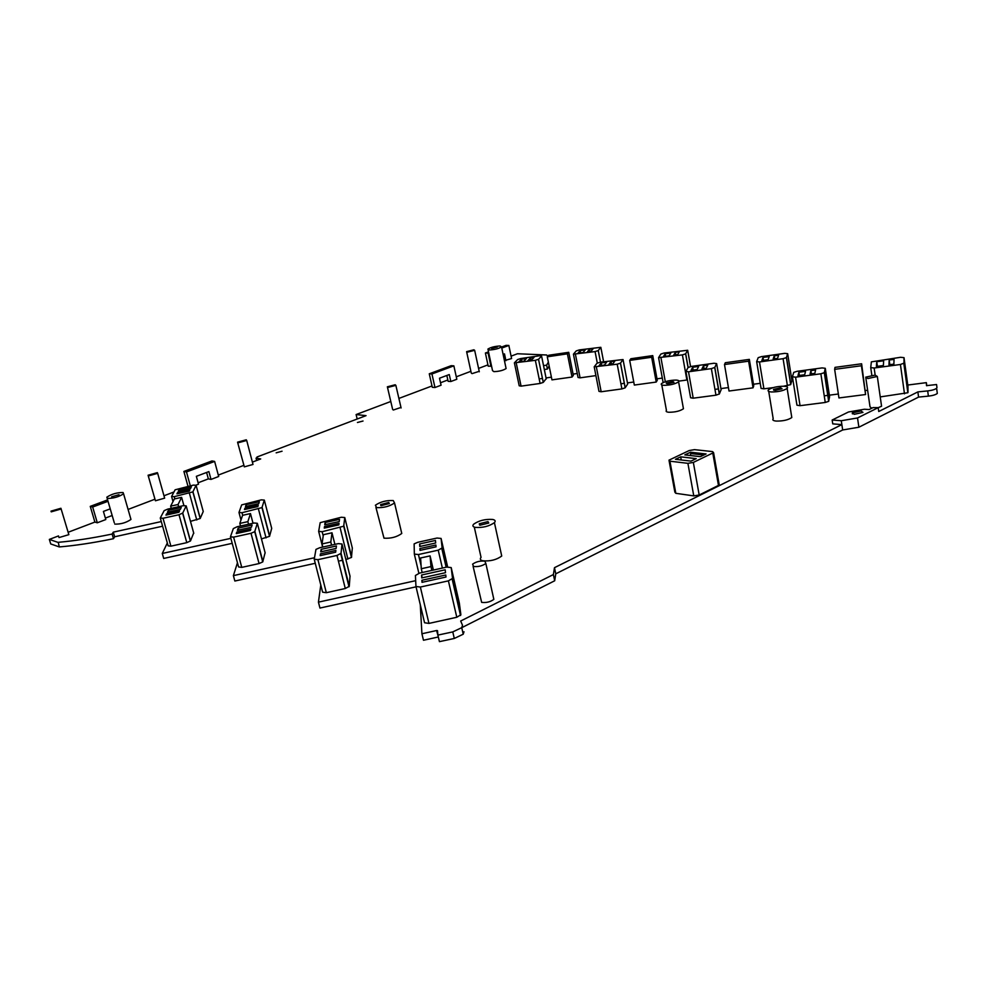 <?xml version="1.0" encoding="UTF-8"?>
<svg xmlns="http://www.w3.org/2000/svg" width="987" height="987" viewBox="0 0 987 987"><rect width="100%" height="100%" fill="white"/><g stroke="black" fill="none" stroke-linecap="round" stroke-linejoin="round"><path stroke-width="1.48" d="M832.164 420.018L841.282 420.733L841.862 424.62L832.757 423.879L832.164 420.018L848.499 411.986L864.489 409.235L869.091 409.556L873.039 407.594L878.196 407.656L878.751 411.505L917.873 391.901L927.694 390.914L928.385 396.132C932.789 395.614 935.762 394.714 937.305 393.443L936.614 388.236C935.071 389.495 932.098 390.396 927.694 390.914M842.676 429.974L841.862 424.62L554.484 567.673L555.767 573.817L842.676 429.974L858.887 427.223L857.518 417.957L878.196 407.656M841.282 420.733L857.518 417.957M854.248 414.306L862.971 412.393L860.972 410.974L852.274 412.899L854.248 414.306M858.887 427.223L918.576 397.095L917.873 391.901M907.769 385.041L926.349 382.648L926.497 385.646L936.564 384.535L936.959 387.57M918.576 397.095L928.385 396.132M462.15 627.485L554.694 580.775L553.386 574.557L554.484 567.673M554.694 580.775L555.767 573.817M438.327 636.985L423.472 640.255L421.918 633.765L436.612 630.52L437.512 630.656L437.883 635.097L452.774 631.902L461.731 627.658L462.508 625.24L460.67 621.02L553.386 574.557M464.001 631.766L463.236 634.197L454.291 638.466L439.425 641.649L437.883 635.097M438.142 636.171L436.612 630.52M315.26 563.293L234.857 581.035L233.388 575.631L314.458 557.741M233.388 575.631L237.46 562.763M232.216 543.331L163.694 558.445L162.287 553.46L230.872 538.334M162.287 553.46L167.334 542.986M113.283 532.153L112.123 534.053L113.48 538.692L114.64 536.78L113.283 532.153L161.288 521.568M114.64 536.78L162.596 526.207M112.123 534.053L110.31 534.423C91.297 538.31 73.939 540.938 58.245 542.319L59.294 546.934L50.732 543.948L49.35 539.408L58.504 535.929M113.48 538.692L111.667 539.075C92.531 542.973 75.074 545.589 59.294 546.934M57.9 542.344L49.35 539.408M218.3 475.08L243.69 465.42M252.388 462.113L260.704 458.943L256.065 458.141L256.669 460.473M68.14 532.264L94.888 522.074L90.261 506.368L107.62 499.891M128.088 509.44L154.86 499.237M163.978 495.77L173.959 491.97M187.986 486.295L183.878 471.428L211.971 460.941L214.623 461.422L186.481 471.946L183.878 471.428M105.362 518.089L112.173 515.498M198.116 482.779L208.356 478.88L206.604 472.452M94.888 522.074L97.306 522.789L92.667 507.034L90.261 506.368M110.236 508.848L103.413 511.426L105.794 519.557L97.306 522.789M190.294 485.789L186.481 471.946M196.08 485.11L198.498 484.198L196.351 476.326L208.886 471.601L211.008 479.423L208.356 478.88M211.008 479.423L218.682 476.487L214.623 461.422M257.138 457.61L256.065 458.141M256.978 457.006L366.041 415.65L356.11 414.552L390.79 401.487M358.17 418.636L357.06 418.513L356.11 414.552M398.896 398.427L432.01 385.954M440.523 382.746L447.839 379.983M456.278 376.812L470.885 371.309M478.572 368.41L487.936 364.882M511.093 356.147L517.447 353.753L546.662 354.987L547.785 356.245M548.353 362.13L546.613 365.165L547.403 369.064L544.33 369.508M549.142 366.004L547.403 369.064M546.613 365.165L543.541 365.609M577.259 373.505L573.077 374.098M551.412 377.17L546.045 377.935M542.455 378.44L540.494 378.724M662.314 378.083L656.997 378.811M633.765 382.018L627.461 382.894M624.352 383.314L621.477 383.721M238.003 442.83L246.713 440.461L246.244 439.795L237.559 442.164L238.003 442.83M237.707 442.768L244.344 466.863L253.005 464.458L252.832 463.816M903.969 363.154L904.006 357.652L900.539 357.294L871.361 361.859L870.731 367.608L874.137 368.015L900.428 364.487L903.969 363.154L907.855 392.74L880.231 396.91M908.003 392.456L907.966 386.522M825.28 368.299L824.305 372.691L820.863 373.789L795.559 377.182L792.438 376.763L793.733 372.383L797.151 371.285L822.097 367.917L825.28 368.299L829.598 396.675L828.673 401.351L825.255 402.462L800.05 405.682L796.941 405.188L792.462 376.948M861.404 365.745L865.587 394.529L861.626 363.784L835.002 367.374L834.657 369.348L861.404 365.745L861.626 363.784M834.657 369.348L838.95 397.946L865.587 394.529M535.349 360.329L538.532 359.28L541.579 356.036L539.667 355.752L520.791 358.528L517.62 359.552L514.4 362.821L535.349 360.329L540.099 383.462L521.074 386.139L519.199 385.794L514.449 363.13M546.193 378.65L543.269 382.388L538.532 359.28L543.269 382.388L540.099 383.462M264.306 500.088L261.296 499.854L241.692 504.888L238.977 512.463L241.988 512.722L261.974 507.602L264.306 500.088L271.709 528.378L269.525 536.348L261.456 538.902M196.068 485.283L192.86 491.896L174.23 496.671L171.59 496.473L175.118 489.799L193.427 485.098L196.068 485.283L203.248 511.5L200.176 518.508L190.466 521.37M341.033 553.325L342.008 544.01L338.331 543.627L319.726 547.736L315.963 549.389L314.224 559.234L317.913 559.666L336.999 555.459L341.033 553.325L349.275 586.303L345.29 588.511L326.327 592.693L322.626 592.175L314.298 559.53M349.275 586.303L350.015 576.137M475.315 527.379C482.779 527.885 489.145 526.305 494.413 522.641C495.819 521.074 495.227 520.013 492.661 519.446C485.185 518.977 478.855 520.568 473.649 524.208C472.267 525.75 472.822 526.799 475.315 527.379M474.291 527.095L481.051 557.384C479.694 558.987 480.274 560.122 482.766 560.776C490.218 561.43 496.535 559.839 501.729 556.026L501.051 552.942M669.926 461.188L687.902 463.335L693.343 462.422L713.576 452.638L712.552 451.602L694.49 449.64L689.197 450.541L668.976 460.164L669.926 461.188L675.824 493.315L674.874 492.217L669.137 461.003M693.343 462.422L699.191 495.005L693.775 495.893L675.824 493.315M699.191 495.005L718.474 485.407L719.079 484.012M181.62 497.362L178.042 504.517L170.652 506.146L174.354 498.953L181.62 497.362L183.903 505.554M170.652 506.146L171.269 508.33M178.042 504.517L178.647 506.701M247.86 521.654L239.829 523.418L242.592 515.313L250.464 513.573L247.86 521.654L248.539 524.233M239.829 523.418L240.52 526.009M250.464 513.573L253.03 523.246M504.431 360.613L511.587 358.54L508.848 345.45L501.778 348.066M501.569 347.029L506.097 345.351L508.848 345.45M505.924 360.687L504.493 353.889L503.123 354.395M51.225 511.846L61.132 508.984L60.91 508.268L51.003 511.143L51.225 511.846M58.776 536.805L59.01 537.57L68.856 534.658L68.634 533.905M182.743 513.043L186.185 505.887L183.434 505.652L167.79 509.095L164.175 510.624L160.276 518.002L163.028 518.261L179.005 514.733L182.743 513.043L190.491 540.913L186.79 542.653L170.899 546.169L168.148 545.836L160.375 518.36M190.491 540.913L193.686 532.98M233.611 537.125L251.006 533.288L254.72 531.685L257.336 523.295L254.177 522.999L237.176 526.737L233.327 528.588L230.452 536.792L233.611 537.125L241.766 567.377L238.595 566.97L230.539 537.138M241.766 567.377L259.063 563.565L262.739 561.911L265.108 552.683M352.322 548.032L351.446 557.458L345.869 559.506M344.771 517.533L343.698 526.207L322.144 531.722L318.653 531.388L320.183 522.654L341.305 517.25L344.771 517.533L352.371 548.241M339.725 560.863L342.748 560.197M473.871 349.793L466.604 351.643L467.394 352.162L474.661 350.323L473.871 349.793M466.691 352.051L471.268 373.049L472.057 373.629L479.201 371.322M331.99 532.783L330.805 542.011L322.021 543.948L323.391 534.683L331.99 532.783L334.901 544.38M322.021 543.948L322.811 547.045M330.805 542.011L331.583 545.12M395.182 384.757L387.348 386.805L388.027 387.397L395.861 385.362L395.182 384.757M387.472 387.299L392.629 409.371L393.307 410.024L400.981 407.446M687.68 350.274L685.62 353.852L682.412 354.888L658.588 357.627L660.858 354.062L664.054 353.025L687.68 350.274L690.555 366.559M678.957 381.105L687.433 379.933M600.836 347.313L598.221 350.57L595.075 351.594L573.422 354.173L576.223 350.916L579.344 349.904L600.836 347.313L603.612 361.711M575.458 354.456L580.085 377.836L578.049 377.49L573.484 354.456M580.085 377.836L595.914 375.603M714.81 367.411L711.368 368.632L688.519 371.791L685.916 371.42L688.087 367.485L691.418 366.411L713.971 363.253L716.636 363.598L714.81 367.411L719.387 393.936L721.115 389.655M688.519 371.791L693.207 398.193L690.604 397.761L685.965 371.68M693.207 398.193L715.957 395.182L719.387 393.936M430.085 555.891L430.974 566.587L421.289 568.734L420.61 557.976L430.085 555.891L433.379 570.067M430.974 566.587L431.862 570.4M421.289 568.734L422.177 572.534M784.036 386.238C777.213 386.287 772.019 387.472 768.466 389.791C767.417 390.988 768.429 391.703 771.501 391.962C778.336 391.938 783.542 390.753 787.145 388.409C788.206 387.2 787.17 386.485 784.036 386.238M768.725 391.407L773.191 418.722C772.155 419.968 773.166 420.758 776.238 421.079C783.049 421.153 788.231 419.981 791.796 417.538L791.525 415.811M157.34 472.637L148.075 475.24L148.42 475.931L157.673 473.341L157.34 472.637M148.26 475.894L155.428 500.779L164.644 498.151L164.447 497.448M676.206 380.081C669.865 380.192 664.979 381.352 661.537 383.585C660.698 384.548 661.475 385.127 663.881 385.325C670.222 385.226 675.133 384.054 678.6 381.821C679.451 380.846 678.661 380.254 676.206 380.081M661.783 384.918L666.435 410.358C665.596 411.369 666.385 411.998 668.791 412.258C675.12 412.258 680.006 411.085 683.436 408.754L683.177 407.323M489.305 349.978L487.923 349.077C490.823 347.288 494.894 346.264 500.125 345.981L501.532 346.893C498.608 348.682 494.536 349.706 489.305 349.978M505.936 367.781L506.097 368.546C503.21 370.409 499.151 371.445 493.919 371.643L492.525 370.643L488.072 349.78M357.442 422.498L363.031 421.017L357.442 422.498M568.746 352.31L548.686 355.258L547.279 356.8L551.955 379.872L572.028 377.046L573.336 375.418L568.746 352.31L567.402 353.839L572.028 377.046M547.279 356.8L567.402 353.839M629.694 360.391L634.333 385.066L656.219 382.055L657.268 380.303L652.74 355.604L630.866 358.737L629.694 360.391L651.654 357.257L656.219 382.055M651.654 357.257L652.74 355.604M490.946 366.35L488.121 353.136L485.394 353.013L488.22 366.202L491.563 366.115M446.84 375.467L448.135 381.327L450.825 381.525L456.821 379.255L453.86 365.844L451.17 365.683L429.271 373.802L432.306 387.311L434.971 387.521L431.936 373.974L429.271 373.802M434.971 387.521L441.066 385.214L439.499 378.218L449.27 374.554L450.825 381.525M623.044 359.552L620.465 363.117L617.196 364.191L594.199 366.819L596.987 363.253L600.232 362.192L623.044 359.552L627.67 384.054L625.153 387.829L621.896 388.915L601.169 391.753L598.973 391.358L594.26 367.115M448.406 580.862L452.539 578.419L451.195 567.587L446.815 567.093L419.537 573.114L415.416 575.483L415.959 586.488L420.363 587.043L448.406 580.862L456.796 617.27L428.95 623.414L424.558 622.76L416.008 586.673M452.539 578.419L460.88 614.741L456.796 617.27M460.88 614.741L459.337 603.094M438.228 550.166L418.451 554.534L414.343 554.102L414.133 543.886L417.723 542.307L436.994 538.051L441.078 538.433L442.127 547.97L438.228 550.166L442.373 568.08M282.06 451.219L276.163 452.836L282.06 451.219M376.627 507.614C383.561 507.935 389.532 506.38 394.529 502.938L393.233 500.545C386.287 500.249 380.34 501.815 375.393 505.233L376.627 507.614M375.924 507.429L383.992 538.174C390.914 538.618 396.848 537.051 401.771 533.473L401.215 531.117M484.839 561.134C480.126 560.702 476.042 561.714 472.6 564.157L473.575 566.501C478.288 566.945 482.372 565.933 485.851 563.478L484.839 561.134M473.094 566.353L481.656 602.378C486.357 602.934 490.416 601.922 493.845 599.356L493.315 597.024M867.906 378.527L877.32 376.466L875.111 375.097L865.722 377.157L867.906 378.527M878.208 407.68L881.564 406.237L881.416 405.188M865.87 378.132L870.016 406.792L871.743 408.248M787.663 353.691L786.392 357.627L783.086 358.688L759.496 361.958L756.659 361.6L758.201 357.664L761.483 356.615L784.764 353.358L787.663 353.691L791.907 380.451L790.686 384.646L783.629 386.213M759.496 361.958L763.913 388.829L761.076 388.409L756.696 361.797M763.913 388.829L773.29 387.595M724.495 364.536L729.011 391.025L753.044 387.829L753.735 385.917L749.343 359.379L725.309 362.735L724.495 364.536L748.627 361.18L753.044 387.829M748.627 361.18L749.343 359.379M123.079 492.538L123.572 493.784C118.761 496.93 113.332 498.472 107.299 498.41L106.83 497.177C111.617 494.043 117.034 492.488 123.079 492.538M130.592 518.138L130.963 519.433C126.213 522.715 120.821 524.27 114.788 524.122M108.027 501.297L92.667 507.034M876.752 361.711L883.649 360.786L883.377 365.535L876.394 366.473L876.752 361.711L877.418 366.337M893.889 364.129L888.979 364.783L889.188 360.033L894.037 359.379L893.889 364.129M798.878 372.235L805.54 371.334L804.689 374.752L797.965 375.652L798.878 372.235L799.384 375.467M810.08 374.024L814.818 373.394L815.583 369.977L810.895 370.606L810.08 374.024M526.453 358.515L521.407 359.256L518.792 361.921L523.863 361.18L526.453 358.515M530.488 357.911L534.041 357.393L531.5 360.058L527.934 360.576L530.488 357.911L530.944 360.132M246.121 504.641L245.467 506.59L258.742 503.666L259.347 501.729L246.121 504.641L246.577 506.343M244.468 509.539L244.936 508.157L258.261 505.221L257.841 506.59L244.468 509.539M190.553 488.503L191.392 486.776L179.178 489.478L178.277 491.205L190.553 488.503M176.932 493.833L177.561 492.599L189.874 489.885L189.27 491.107L176.932 493.833M321.12 549.352L320.75 551.832L336.111 548.451L336.407 545.984L321.12 549.352L321.7 551.634M320.195 555.619L320.454 553.843L335.888 550.438L335.679 552.202L320.195 555.619M480.064 525.207L479.287 523.764L487.973 521.592L488.762 523.036L480.064 525.207M696.217 458.634L680.685 456.845L675.466 459.3L690.986 461.126L696.217 458.634M684.83 454.896L690.505 452.231L706.063 453.958L700.375 456.66L684.83 454.896M485.394 353.013L488.516 351.865M488.738 352.902L488.121 353.136M180.325 509.391L181.263 507.491L168.419 510.316L167.432 512.228L180.325 509.391M165.939 515.14L166.63 513.771L179.572 510.921L178.918 512.265L165.939 515.14M238.138 528.144L237.398 530.303L251.426 527.218L252.092 525.059L238.138 528.144L238.644 530.031M236.288 533.597L236.806 532.055L250.883 528.946L250.402 530.475L236.288 533.597M325.093 522.542L324.76 524.751L339.244 521.555L339.491 519.359L325.093 522.542L325.599 524.566M324.267 528.107L324.501 526.527L339.034 523.32L338.849 524.887L324.267 528.107M670.827 352.988L665.164 353.802L663.387 356.652L669.087 355.838L670.827 352.988M675.367 352.334L679.34 351.767L677.662 354.617L673.652 355.184L675.367 352.334L675.811 354.876M585.328 349.854L580.146 350.619L577.901 353.26L583.12 352.495L585.328 349.854M589.486 349.238L593.125 348.707L590.966 351.347L587.302 351.878L589.486 349.238L589.918 351.495M698.697 366.424L692.677 367.263L691.011 370.396L697.081 369.545L698.697 366.424M703.534 365.745L707.778 365.153L706.223 368.274L701.954 368.867L703.534 365.745L704.027 368.583M774.931 390.396L773.537 389.409L780.643 387.78L782.049 388.779L774.931 390.396M667.249 383.881L666.176 383.092L672.863 381.5L673.961 382.29L667.249 383.881M497.189 347.066L491.625 348.473L497.189 347.066M453.86 365.844L431.936 373.974M606.623 362.192L601.132 362.982L598.912 365.856L604.451 365.067L606.623 362.192M611.027 361.563L614.889 361.008L612.767 363.882L608.88 364.437L611.027 361.563L611.508 364.055M445.199 569.807L445.519 572.682L421.745 577.926L421.56 575.026L445.199 569.807M422.017 582.33L421.893 580.27L445.779 575.002L446.001 577.037L422.017 582.33M419.611 543.96L419.771 546.502L435.686 542.998L435.44 540.469L419.611 543.96L420.191 546.416M420.018 550.376L419.907 548.562L435.884 545.034L436.057 546.835L420.018 550.376M381.167 505.677L380.6 504.591L388.742 502.457L389.334 503.543L381.167 505.677M769.218 356.591L763 357.454L761.853 360.551L768.12 359.687L769.218 356.591M774.203 355.888L778.583 355.283L777.559 358.38L773.154 358.984L774.203 355.888L774.672 358.774M111.605 496.806L119.032 494.697L111.605 496.806M889.188 360.033L889.842 364.672M810.895 370.606L811.388 373.851M521.864 361.464L521.407 359.256M244.936 508.157L245.257 509.366M179.572 490.921L179.178 489.478M177.561 492.599L177.845 493.636M320.454 553.843L320.874 555.471M680.685 456.845L681.252 459.979M703.817 455.019L690.74 453.551L690.505 452.231M690.74 453.551L690.357 455.525M168.863 511.92L168.419 510.316M166.63 513.771L166.951 514.906M236.806 532.055L237.164 533.399M324.501 526.527L324.859 527.971M665.62 356.332L665.164 353.802M580.578 352.865L580.146 350.619M693.17 370.088L692.677 367.263M601.614 365.474L601.132 362.982M422.214 577.814L421.56 575.026M422.362 582.256L421.893 580.27M419.907 548.562L420.314 550.314M763.469 360.329L763 357.454M824.231 395.836L827.92 395.355M829.364 395.17L838.358 394.01M865.5 390.507L867.622 390.235M926.768 385.757L926.349 382.648M420.277 604.661L421.918 633.765M416.045 586.833L319.948 608.054L318.431 602.144L415.675 580.677M320.8 584.995L318.431 602.144M714.958 389.384L718.511 388.903M720.929 388.582L728.418 387.583M753.463 384.227L760.237 383.326M791.697 379.107L792.783 378.971M452.774 631.902L454.291 638.466M900.428 364.487L904.487 393.825M904.006 357.652L907.978 386.583M870.744 367.707L871.829 375.257M874.137 368.015L875.161 375.097M795.559 377.182L800.05 405.682M820.863 373.789L825.255 402.462M824.441 372.469L828.809 401.117M516.275 363.117L521.074 386.139M541.579 356.036L546.255 378.971M262.123 507.367L269.661 536.101M239.051 512.759L240.988 520.013M241.988 512.722L242.666 515.288M258.458 509.095L266.046 537.89M171.676 496.782L173.021 501.556M174.23 496.671L174.835 498.854M189.43 493.327L196.771 519.989M192.958 491.76L200.275 518.372M336.999 555.459L345.29 588.511M342.008 544.01L350.077 576.396M317.913 559.666L326.327 592.693M687.902 463.335L693.775 495.893M712.799 453.132L718.474 485.407M179.005 514.733L186.79 542.653M186.185 505.887L193.785 533.325M163.028 518.261L170.899 546.169M251.006 533.288L259.063 563.565M254.893 531.401L262.912 561.615M257.336 523.295L265.182 553.004M318.715 531.635L322.626 547.094M322.144 531.722L323.205 535.929M340.12 527.749L347.905 559.061M343.908 525.812L351.656 557.05M658.625 357.874L663.128 382.561M660.982 357.948L665.3 381.71M682.412 354.888L686.878 380.02M685.694 353.753L688.124 367.448M595.075 351.594L597.295 363.031M598.245 350.545L600.491 362.155L598.221 350.57M716.636 363.598L721.152 389.902M711.368 368.632L715.957 395.182M596.395 367.152L601.169 391.753M617.196 364.191L621.896 388.915M620.515 363.068L625.203 387.768M420.363 587.043L428.95 623.414M451.195 567.587L459.362 603.193M442.127 547.97L446.543 567.155M441.078 538.433L447.642 566.945M414.367 554.25L418.87 573.287M418.451 554.534L421.104 565.81M783.086 358.688L787.404 385.72M786.503 357.467L790.797 384.474M852.423 413.898L852.274 412.899M936.614 388.236L937.305 393.443M461.731 627.658L463.236 634.197M253.005 464.458L246.713 440.461M903.821 363.426L907.855 392.74M824.305 372.691L828.673 401.351M261.974 507.602L269.525 536.348M192.86 491.896L200.176 518.508M340.774 553.781L349.016 586.796M501.729 556.026L494.413 522.641M713.576 452.638L719.227 484.901M68.856 534.658L61.132 508.984M182.632 513.203L190.38 541.073M254.72 531.685L262.739 561.911M343.698 526.207L351.446 557.458M479.3 371.766L474.661 350.323M401.104 407.976L395.861 385.362M685.62 353.852L688.05 367.522M714.724 367.534L719.289 394.072M791.796 417.538L787.145 388.409M164.644 498.151L157.673 473.341M683.436 408.754L678.6 381.821M501.532 346.893L506.097 368.546M620.465 363.117L625.153 387.829M452.182 579.172L460.534 615.53M441.831 548.575L446.136 567.254M401.771 533.473L394.529 502.938M493.845 599.356L485.851 563.478M881.564 406.237L877.32 376.466M786.392 357.627L790.686 384.646M123.572 493.784L130.963 519.433M107.176 498.386L114.295 522.789M479.583 525.072L479.287 523.764M773.648 390.149L773.537 389.409M380.846 505.591L380.6 504.591"/></g></svg>
